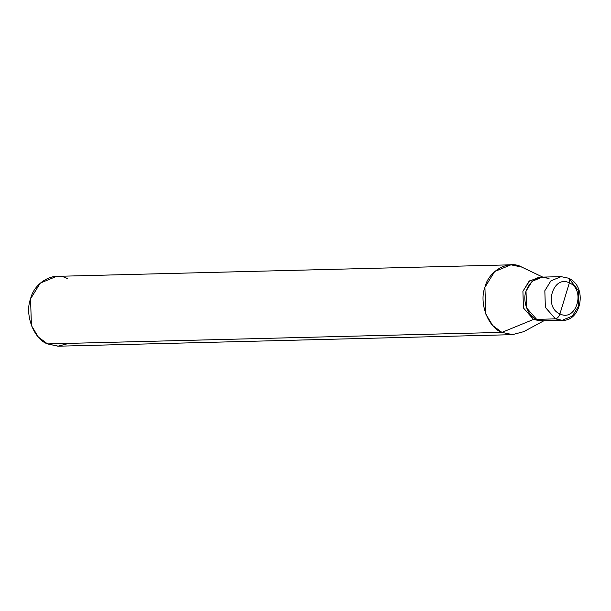 <?xml version="1.0" encoding="UTF-8"?>
<svg xmlns="http://www.w3.org/2000/svg" width="611" height="611" viewBox="0 0 611 611"><rect width="100%" height="100%" fill="white"/><g stroke="black" fill="none" stroke-linecap="round" stroke-linejoin="round"><path stroke-width="0.92" d="M549.045 278.54C538.505 275.164 530.829 279.38 526.018 291.195C522.199 300.94 528.041 316.429 536.641 319.347L555.452 318.873C557.347 318.514 558.836 316.857 559.928 313.901L569.353 282.885C586.094 289.629 576.158 322.348 559.928 313.901C576.158 322.348 586.094 289.629 569.353 282.885C570.055 279.937 569.559 278.326 567.848 278.066C569.559 278.326 570.055 279.937 569.353 282.885L559.928 313.901C543.179 307.15 553.123 274.431 569.353 282.885C553.123 274.431 543.179 307.15 559.928 313.901C558.836 316.857 557.347 318.514 555.452 318.873L562.204 320.294L555.452 318.873L545.371 307.417L544.829 290.714L550.908 280.861L561.097 276.646L550.908 280.861L544.829 290.714L545.371 307.417L555.452 318.873L536.641 319.347L550.068 319.011L536.641 319.347L526.56 307.891L526.018 291.195L532.105 281.335L542.285 277.119L532.105 281.335L526.018 291.195L526.56 307.891L536.641 319.347L543.393 320.767L536.641 319.347C528.041 316.429 522.199 300.94 526.018 291.195C530.829 279.38 538.505 275.164 549.045 278.54L542.285 277.119L539.177 277.203L528.989 281.411L522.909 291.271L523.451 307.967L533.525 319.431L536.641 319.347L533.525 319.431L541.835 320.729M568.551 278.204L561.097 276.646L568.551 278.204C588.133 286.635 581.046 321.76 562.204 320.294L572.392 316.078L578.472 306.218L578.266 290.469L569.208 278.769M562.204 320.294L540.284 320.844L533.525 319.431L501.921 332.376L533.525 319.431L523.451 307.967L522.909 291.271L529.653 280.846L540.735 277.241M543.874 320.76L523.711 331.666L512.446 334.652L501.921 332.376C488.158 327.702 478.81 302.926 484.92 287.323C488.624 270.62 508.887 259.484 521.756 267.083L522.39 267.381M521.756 267.083L510.949 264.815L494.65 271.559L484.92 287.323L485.791 314.046L492.71 325.518L501.921 332.376L512.728 334.652L58.351 346.185L47.551 343.917L501.921 332.376L47.551 343.917L57.915 346.193L69.028 343.367M67.386 278.616C54.509 271.017 34.254 282.152 30.55 298.863C24.44 314.459 33.788 339.235 47.551 343.917L38.333 337.058L31.421 325.579L30.55 298.863L40.28 283.092L56.579 276.348L510.949 264.815M561.097 276.646L542.285 277.119M542.767 277.111L522.077 267.236"/></g></svg>
